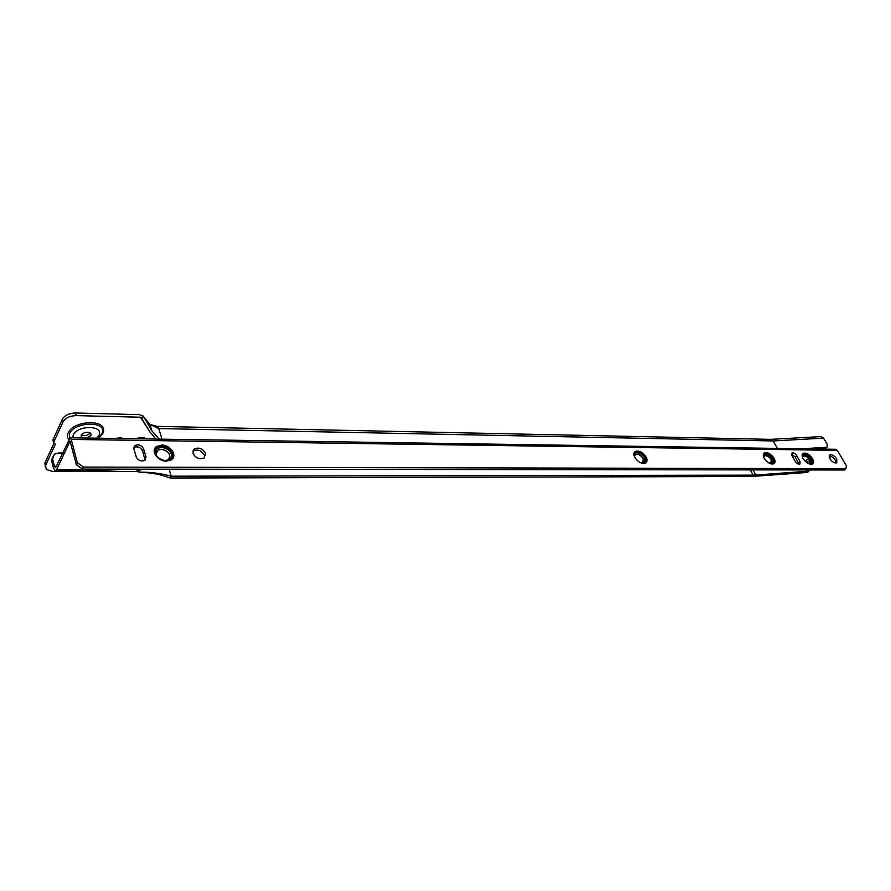 <?xml version="1.0" encoding="UTF-8"?>
<svg xmlns="http://www.w3.org/2000/svg" width="891" height="891" viewBox="0 0 891 891"><rect width="100%" height="100%" fill="white"/><g stroke="black" fill="none" stroke-linecap="round" stroke-linejoin="round"><path stroke-width="1.34" d="M145.489 438.929L143.607 437.57M145.912 438.929L143.841 437.615M146.302 438.94L144.075 437.67M146.67 438.94L144.297 437.715M147.004 438.951L141.602 437.392M147.427 438.951L141.836 437.392L134.664 438.762M124.194 438.606L120.151 437.804L115.329 438.472M86.95 438.049L91.094 435.331L90.693 433.137C87.106 431.489 83.932 432.168 81.192 435.164L81.593 437.347L82.696 437.982M69.13 440.054C67.293 437.993 66.97 435.621 68.162 432.948C73.095 420.429 106.018 418.893 103.556 431.077L102.799 433.549L98.734 438.227M148.63 429.863L140.466 417.222L76.214 415.607C69.866 415.841 65.5 417.879 63.116 421.71L53.571 442.571L55.387 444.141L45.552 465.548L46.332 469.546L52.714 471.439L135.978 471.473L139.965 469.178M54.05 442.994L44.918 462.964L45.252 466.483M142.36 415.462L143.518 416.353L139.709 414.671L75.512 412.978C69.175 413.212 64.809 415.239 62.426 419.071L52.903 439.965L53.571 442.571M770.871 439.352L821.023 436.601L823.574 438.138L827.238 444.397L827.16 447.059L825.111 448.641L827.16 447.059M752.973 469.891L755.791 475.048L753.129 475.148L171.239 476.195L170.214 478.022C160.915 474.625 152.094 472.798 143.729 472.542L135.978 471.473M818.773 449.031L825.111 448.641M801.967 448.786L826.391 447.293M777.386 448.418L773.188 440.956L823.574 438.138M156.994 426.366L158.787 428.56L161.984 439.174M170.214 478.022L751.77 476.485L807.034 472.486L809.585 469.958M755.791 475.048L808.271 471.194M139.386 472.185C149.51 471.918 160.124 473.255 171.239 476.195L169.134 469.212M143.496 416.342L151.916 430.91L159.344 439.129M148.452 429.551L140.466 417.222L144.465 417.912L150 424.472L151.916 430.91M773.188 440.956L770.782 439.363L773.188 440.956L158.787 428.56L150 424.472L157.239 426.399M141.357 417.834L149.911 431.957L155.981 439.085M90.325 432.859C87.853 435.576 84.823 436.289 81.259 435.02M808.17 471.851L807.034 472.486M164.635 460.725L168.243 459.767C171.44 454.778 169.134 451.28 161.327 449.264L157.785 450.222L156.103 454.443L157.239 456.927M169.524 458.408C170.459 453.564 167.72 450.545 161.282 449.342L157.785 450.222M171.306 458.085C172.353 452.327 169.067 448.752 161.449 447.338L157.217 448.485L155.713 450.078M161.572 447.115L157.339 448.251C153.542 454.221 156.315 458.397 165.67 460.781L169.825 459.645C173.645 453.697 170.883 449.51 161.572 447.115M161.605 446.58L157.184 447.772C153.219 454.009 156.114 458.364 165.882 460.859L170.226 459.678C174.202 453.463 171.328 449.097 161.605 446.58M171.774 458.041C172.876 452.027 169.435 448.284 161.483 446.814L157.184 447.772M161.639 446.057L157.028 447.304C152.896 453.797 155.914 458.342 166.094 460.937L170.615 459.7C174.77 453.229 171.774 448.674 161.639 446.057M172.241 457.996C173.389 451.726 169.813 447.828 161.516 446.28L156.905 447.527L155.268 449.276M161.672 445.533L156.861 446.825C150.579 450.568 157.707 461.326 166.316 461.015L171.016 459.734C175.338 452.996 172.219 448.262 161.672 445.533M172.709 457.952C173.912 451.436 170.192 447.36 161.549 445.756L156.738 447.048L155.034 448.875M161.661 445.077L156.671 446.424C150.134 450.311 157.54 461.493 166.483 461.159L171.373 459.834C177.91 455.925 170.571 444.821 161.661 445.077M173.155 457.952C174.447 451.158 170.593 446.926 161.583 445.233L156.582 446.58L154.789 448.507M641.776 463.131L642.812 462.797L643.246 458.698C640.874 455.112 638.257 453.731 635.417 454.555L634.414 456.459L635.406 452.539C638.947 451.525 642.211 453.252 645.173 457.707L644.638 462.819L641.754 463.142M643.235 462.462L643.191 458.754C640.818 455.178 638.212 453.797 635.361 454.61L635.417 454.555M644.728 462.429L644.627 458.063C641.798 453.786 638.68 452.138 635.283 453.118L634.826 453.463M641.631 463.108L644.282 462.774L644.794 457.885C641.954 453.608 638.836 451.96 635.45 452.94L634.448 456.604M645.106 462.451L645.006 457.885C642.043 453.43 638.791 451.704 635.25 452.717L634.771 453.096M641.865 463.164L644.995 462.863C646.51 461.783 646.699 460.012 645.552 457.54C642.456 452.884 639.07 451.091 635.372 452.149L634.359 456.37M645.485 462.474L645.385 457.707C642.3 453.062 638.903 451.269 635.216 452.327L634.715 452.717M645.93 457.361C642.712 452.528 639.181 450.657 635.339 451.759C633.768 452.862 633.579 454.7 634.748 457.261C637.967 462.117 641.498 463.999 645.34 462.908C646.922 461.783 647.122 459.934 645.93 457.361M645.864 462.507L645.763 457.54C642.545 452.706 639.014 450.835 635.183 451.937L634.648 452.35M646.253 457.25C642.901 452.227 639.237 450.278 635.25 451.425C633.624 452.572 633.423 454.477 634.637 457.15C637.978 462.184 641.643 464.144 645.652 463.008C647.289 461.85 647.49 459.923 646.253 457.25M646.22 462.552L646.142 457.361C642.801 452.338 639.137 450.4 635.138 451.548L634.559 452.004M770.637 463.754L771.339 459.689C769.089 456.47 766.783 455.167 764.411 455.791L763.643 456.905M771.495 463.331L771.283 459.745C769.033 456.526 766.728 455.223 764.355 455.847L764.066 456.058M772.92 463.342L772.62 459.099C769.935 455.256 767.173 453.708 764.344 454.443L764.066 454.655M770.826 463.81L772.642 463.543L772.787 458.932C770.102 455.101 767.34 453.541 764.511 454.287L763.587 456.715M770.96 463.843L772.987 463.587L773.132 458.776C770.325 454.766 767.452 453.151 764.5 453.92L763.554 456.582M773.277 463.365L772.965 458.932C770.169 454.922 767.285 453.307 764.333 454.087L764.033 454.299M771.094 463.877L773.332 463.621C774.669 462.674 774.713 461.003 773.488 458.609C770.559 454.432 767.563 452.751 764.478 453.552L763.52 456.459M773.644 463.398L773.321 458.776C770.392 454.599 767.396 452.906 764.322 453.719L763.999 453.942M767.964 462.396L773.666 463.665C775.059 462.674 775.114 460.937 773.833 458.453C770.793 454.109 767.663 452.35 764.467 453.185C763.086 454.165 763.03 455.891 764.3 458.375L765.035 459.522M774.001 463.431L773.666 458.62C770.626 454.265 767.507 452.517 764.3 453.352L763.966 453.597M774.123 458.342C770.971 453.831 767.719 452.004 764.389 452.873C762.963 453.887 762.896 455.691 764.222 458.264C767.374 462.797 770.626 464.634 773.956 463.765C775.404 462.741 775.46 460.937 774.123 458.342M774.335 463.487L774.012 458.453C770.86 453.942 767.608 452.116 764.289 452.984L763.899 453.263M809.329 463.944L809.819 459.979C807.614 456.871 805.386 455.602 803.136 456.17L802.457 457.072M810.03 463.587L809.763 460.034C807.558 456.927 805.33 455.646 803.092 456.225L802.836 456.404M811.434 463.598L811.066 459.411C808.427 455.691 805.776 454.176 803.103 454.856L802.858 455.023M809.585 464.022L811.2 463.765L811.233 459.255C808.594 455.535 805.943 454.02 803.27 454.7L802.39 456.827M809.73 464.055L811.534 463.81L811.578 459.099C808.816 455.212 806.043 453.63 803.259 454.343L802.357 456.693M811.79 463.632L811.411 459.255C808.649 455.379 805.887 453.786 803.092 454.499L802.824 454.677M809.863 464.088L811.879 463.855C813.16 462.93 813.171 461.293 811.913 458.943C809.039 454.889 806.155 453.241 803.248 453.976L802.323 456.56M812.147 463.665L811.746 459.099C808.883 455.056 805.987 453.396 803.081 454.143L802.802 454.332M807.324 462.986L812.213 463.888C813.55 462.941 813.561 461.237 812.258 458.787C809.273 454.577 806.266 452.851 803.237 453.619C801.911 454.566 801.889 456.259 803.181 458.709L803.392 459.054M812.503 463.699L812.091 458.943C809.106 454.733 806.099 453.018 803.069 453.786L802.78 453.987M812.536 458.676C809.44 454.31 806.31 452.517 803.17 453.319C801.789 454.299 801.777 456.058 803.114 458.598C806.221 462.986 809.351 464.779 812.503 463.988C813.884 462.997 813.895 461.226 812.536 458.676M812.826 463.754L812.436 458.787C809.329 454.41 806.199 452.628 803.058 453.419L802.724 453.664M806.199 462.173L810.164 460.87M192.757 451.147L193.236 450.768C198.025 449.042 201.778 450.579 204.496 455.379L204.64 457.629M192.901 453.341L194.338 448.83C199.127 447.104 202.881 448.641 205.598 453.452L204.162 457.996C199.372 459.711 195.619 458.163 192.901 453.341M829.153 456.058C831.414 456.136 833.464 457.529 835.301 460.235L836.059 463.03M829.9 458.832L829.877 454.922C832.149 454.354 834.433 455.68 836.738 458.887L836.772 462.808C834.488 463.376 832.205 462.039 829.9 458.832M791.464 454.232L795.318 457.094L799.049 464.244M133.75 447.638L133.962 447.471C137.693 446.101 140.555 447.226 142.582 450.857L145.077 460.179M63.038 453.04L58.583 452.996L54.318 454.221L52.591 458.999L54.407 466.205L55.342 467.541L55.988 466.906L70.189 437.793L71.247 439.419L77.339 462.663L83.464 467.073L845.938 468.655L844.501 470.002L82.473 469.111L76.359 464.701L70.055 441.168L56.668 469.557L55.365 470.838L53.505 468.154L51.689 460.948L52.502 457.027M791.954 455.657L791.999 453.007C793.603 452.606 795.184 453.497 796.743 455.713L799.984 461.404L799.94 464.088C798.336 464.501 796.754 463.598 795.195 461.382L791.954 455.657M133.884 448.774L134.998 445.478C138.729 444.108 141.602 445.244 143.629 448.875L145.99 456.994L144.854 460.346C141.123 461.727 138.239 460.58 136.223 456.927L133.884 448.774M845.938 468.655L846.394 465.759L837.351 450.378L835.613 449.287L70.189 437.793M83.464 467.073L82.473 469.111M804.851 460.914L808.917 458.832M829.276 457.384L830.512 456.214M55.365 470.838L92.631 470.849L93.778 469.602L56.668 469.557M93.778 469.602L103.969 469.134M791.665 455.045L792.366 456.392M809.095 460.892L806.7 462.552M810.476 462.229L808.805 463.743M69.476 439.33L69.42 433.794C74.076 422.033 105.027 420.574 102.721 432.024L102.019 434.351L98.845 438.227M96.751 438.194L98.89 435.454C104.592 425.297 77.55 424.695 73.274 435.031L72.784 437.826M750.255 469.891L753.129 475.148M44.918 462.964L45.552 465.548M62.426 419.071L63.116 421.71M75.512 412.978L76.214 415.607M140.054 469.178L136.045 471.484M142.07 469.178L136.523 471.584M150.223 424.706L146.848 422.078M71.247 439.419L837.351 450.378M83.231 466.773L82.239 468.811M52.591 458.999L51.689 460.948M77.339 462.663L76.359 464.701M77.573 462.964L76.581 465.002M799.984 461.404L798.548 462.785M796.743 455.713L795.318 457.094M145.99 456.994L144.943 458.965M143.629 448.875L142.582 450.857M56.311 466.216L54.407 466.205M103.556 431.077L98.645 438.216M770.771 439.363L157.072 426.366M81.593 437.347L81.081 435.432M809.028 470.949L807.803 472.241M156.103 454.443L155.446 453.753M634.425 456.17L634.258 455.579M194.338 448.83L193.236 450.768M134.998 445.478L133.962 447.471M129.195 469.156L92.631 470.849"/></g></svg>
